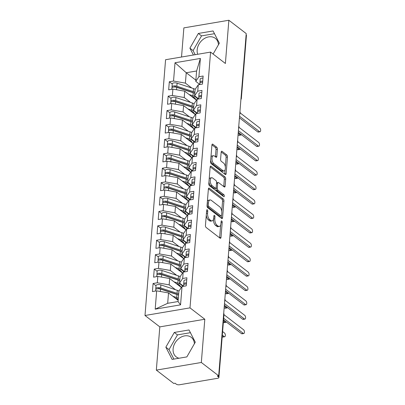<?xml version="1.0" encoding="UTF-8"?>
<svg xmlns="http://www.w3.org/2000/svg" width="405" height="405" viewBox="0 0 405 405"><rect width="100%" height="100%" fill="white"/><g stroke="black" fill="none" stroke-linecap="round" stroke-linejoin="round"><path stroke-width="0.61" d="M207.279 209.836A1.088 0.526 80.4 0 0 207.016 209.755A1.088 0.526 80.4 0 0 206.656 210.408L205.446 225.438A1.554 0.754 80.4 0 0 206.11 227.448L220.107 238.206A1.554 0.754 80.4 0 0 220.482 238.322A1.554 0.754 80.4 0 0 220.998 237.386L222.208 222.36A1.088 0.526 80.4 0 0 221.743 220.953A1.088 0.526 80.4 0 0 221.484 220.872A1.088 0.526 80.4 0 0 221.12 221.525L220.963 223.469A4.966 2.41 80.4 0 1 219.302 226.451A4.966 2.41 80.4 0 1 218.108 226.081L216.943 225.185A4.966 2.41 80.4 0 1 214.817 218.746L214.974 216.802A1.088 0.526 80.4 0 0 214.513 215.394A1.088 0.526 80.4 0 0 214.25 215.313A1.088 0.526 80.4 0 0 213.886 215.966L213.729 217.91A4.966 2.41 80.4 0 1 212.073 220.897A4.966 2.41 80.4 0 1 210.878 220.528L209.709 219.626A4.966 2.41 80.4 0 1 207.588 213.192L207.745 211.248A1.088 0.526 80.4 0 0 207.279 209.836M218.452 44.742A12.332 9.558 -52.5 0 0 215.313 38.333A12.332 9.558 -52.5 0 0 204.115 38.698A12.332 9.558 -52.5 0 0 197.164 49.916A12.332 9.558 -52.5 0 0 197.696 54.28M179.005 358.238A12.332 9.558 127.5 0 1 176.226 356.896A12.332 9.558 127.5 0 1 173.107 348.918A12.332 9.558 127.5 0 1 180.058 337.699A12.332 9.558 127.5 0 1 191.256 337.335A12.332 9.558 127.5 0 1 194.395 343.744M217.399 149.243A1.554 0.754 80.4 0 0 216.736 147.228L212.807 144.21A1.554 0.754 80.4 0 0 212.433 144.094A1.554 0.754 80.4 0 0 211.916 145.03L210.575 161.716A1.554 0.754 80.4 0 0 211.238 163.731L225.236 174.484A1.554 0.754 80.4 0 0 225.605 174.601A1.554 0.754 80.4 0 0 226.127 173.669L227.468 156.978A1.554 0.754 80.4 0 0 226.805 154.968L222.061 151.323A1.554 0.754 80.4 0 0 221.687 151.207A1.554 0.754 80.4 0 0 221.17 152.138L220.593 159.281A1.554 0.754 80.4 0 0 221.257 161.291L223.611 163.099A4.151 2.015 80.4 0 1 225.398 167.533A4.151 2.015 80.4 0 1 224 170.976A4.151 2.015 80.4 0 1 223.003 170.667L213.789 163.59A4.151 2.015 80.4 0 1 211.997 159.155A4.151 2.015 80.4 0 1 213.4 155.712A4.151 2.015 80.4 0 1 214.397 156.021L215.931 157.201A1.554 0.754 80.4 0 0 216.305 157.317A1.554 0.754 80.4 0 0 216.822 156.386L217.399 149.243L216.032 149.47A1.554 0.754 80.4 0 0 215.369 147.46L211.942 144.823M201.331 362.48L204.808 319.251L159.813 326.881L156.335 370.109L201.331 362.48L218.68 375.815L217.318 376.042L218.584 377.02L223.656 314.012A2.374 1.838 -52.5 0 0 223.661 313.941M204.808 319.251L189.996 307.871L210.575 52.098L225.388 63.479L228.865 20.25L246.215 33.58L218.68 375.815M209.269 188.198A1.554 0.754 80.4 0 0 208.894 188.082A1.554 0.754 80.4 0 0 208.378 189.019L207.031 205.705A1.554 0.754 80.4 0 0 207.699 207.719L221.697 218.472A1.554 0.754 80.4 0 0 222.067 218.589A1.554 0.754 80.4 0 0 222.588 217.657L223.93 200.966A1.554 0.754 80.4 0 0 223.266 198.956L209.269 188.198L208.58 188.315M208.803 183.713L210.144 167.022A1.554 0.754 80.4 0 1 210.666 166.09A1.554 0.754 80.4 0 1 211.035 166.207L225.033 176.96A1.554 0.754 80.4 0 1 225.701 178.975L225.124 186.118A1.554 0.754 80.4 0 1 224.608 187.049A1.554 0.754 80.4 0 1 224.233 186.933L218.558 182.569A1.554 0.754 80.4 0 0 218.184 182.452A1.554 0.754 80.4 0 0 217.662 183.389L217.282 188.128A1.554 0.754 80.4 0 0 217.946 190.137L223.859 194.678A1.088 0.526 80.4 0 1 224.324 195.838A1.088 0.526 80.4 0 1 223.96 196.739A1.088 0.526 80.4 0 1 223.697 196.658L209.466 185.723A1.554 0.754 80.4 0 1 208.803 183.713M189.996 307.871L144.995 315.495L165.574 59.722L210.575 52.098M155.191 309.152L156.664 290.851L168.52 292.926L167.685 303.299L155.191 309.152L180.554 304.849L182.027 286.548L186.254 285.834L186.902 277.764L182.675 278.478L183.187 272.14L187.414 271.421L188.062 263.356L183.835 264.07L184.346 257.732L188.573 257.013L189.221 248.943L184.994 249.662L185.505 243.319L189.732 242.605L190.38 234.535L186.153 235.249L186.665 228.911L190.892 228.192L191.54 220.123L187.312 220.841L187.824 214.503L192.051 213.784L192.699 205.715L188.472 206.434L188.983 200.09L193.21 199.376L193.858 191.307L189.631 192.021L190.142 185.682L194.37 184.964L195.018 176.894L190.79 177.613L191.302 171.269L195.529 170.556L196.177 162.486L191.95 163.2L192.461 156.862L196.688 156.148L197.336 148.078L193.109 148.792L193.62 142.454L197.848 141.735L198.496 133.665L194.268 134.384L194.78 128.041L199.007 127.327L199.655 119.257L195.428 119.971L195.939 113.633L200.166 112.914L200.814 104.844L196.587 105.563L197.098 99.225L201.326 98.506L201.973 90.436L197.746 91.155L198.258 84.812L202.485 84.098L203.133 76.029L198.906 76.742L195.762 81.364L196.597 70.986L186.234 72.743L185.399 83.121L191.762 88.007M155.991 285.733L153.085 283.495L152.437 291.565L156.664 290.851M153.085 283.495L157.312 282.781L157.823 276.438L169.68 278.518L181.374 287.504M157.15 271.32L154.244 269.087L153.596 277.157L157.823 276.438M154.244 269.087L158.471 268.368L158.983 262.03L170.839 264.106L182.534 273.091M158.309 256.912L155.404 254.679L154.756 262.749L158.983 262.03M155.404 254.679L159.631 253.96L160.142 247.622L171.998 249.698L183.693 258.684M159.469 242.499L156.563 240.266L155.915 248.336L160.142 247.622M156.563 240.266L160.79 239.552L161.301 233.209L173.158 235.285L184.852 244.276M160.628 228.091L157.722 225.858L157.074 233.928L161.301 233.209M157.722 225.858L161.949 225.139L162.461 218.801L174.317 220.877L186.011 229.863M161.787 213.683L158.881 211.445L158.233 219.515L162.461 218.801M158.881 211.445L163.109 210.732L163.62 204.393L175.476 206.469L187.176 215.455M162.947 199.27L160.041 197.038L159.393 205.107L163.62 204.393M160.041 197.038L164.268 196.324L164.779 189.98L176.636 192.056L188.335 201.047M164.106 184.862L161.2 182.63L160.552 190.699L164.779 189.98M161.2 182.63L165.427 181.911L165.939 175.573L177.795 177.648L189.494 186.634M165.265 170.454L162.359 168.217L161.711 176.286L165.939 175.573M162.359 168.217L166.587 167.503L167.098 161.16L178.954 163.24L190.654 172.226M166.425 156.041L163.519 153.809L162.871 161.879L167.098 161.16M163.519 153.809L167.746 153.09L168.257 146.752L180.114 148.827L191.813 157.813M167.584 141.634L164.678 139.401L164.03 147.471L168.257 146.752M164.678 139.401L168.905 138.682L169.417 132.344L181.273 134.419L192.972 143.405M168.743 127.226L165.837 124.988L165.189 133.058L169.417 132.344M165.837 124.988L170.065 124.274L170.576 117.931L182.432 120.012L194.132 128.998M169.903 112.813L166.997 110.58L166.349 118.65L170.576 117.931M166.997 110.58L171.224 109.861L171.735 103.523L183.592 105.599L195.291 114.585M171.067 98.405L168.156 96.172L167.508 104.242L171.735 103.523M168.156 96.172L172.383 95.453L172.894 89.115L184.751 91.191L196.45 100.177M172.226 83.992L169.315 81.759L168.667 89.829L172.894 89.115M169.315 81.759L173.542 81.046L175.016 62.745L200.379 58.441L198.906 76.742M198.597 98.84L194.602 95.772L195.114 89.434L198.258 84.812M197.746 91.155L194.602 95.772M195.863 80.139L186.234 72.743L175.016 62.745M173.542 81.046L185.399 83.121M197.438 113.248L193.443 110.185L193.954 103.842L197.098 99.225M196.587 105.563L193.443 110.185M184.751 91.191L184.24 97.529L190.603 102.414M172.383 95.453L184.24 97.529M196.278 127.661L192.284 124.593L192.795 118.25L195.939 113.633M195.428 119.971L192.284 124.593M183.592 105.599L183.08 111.942L189.444 116.827M171.224 109.861L183.08 111.942M195.119 142.069L191.125 139.001L191.636 132.663L194.78 128.041M194.268 134.384L191.125 139.001M182.432 120.012L181.921 126.35L188.285 131.235M170.065 124.274L181.921 126.35M193.96 156.477L189.965 153.414L190.477 147.071L193.62 142.454M193.109 148.792L189.965 153.414M181.273 134.419L180.762 140.758L187.125 145.648M168.905 138.682L180.762 140.758M192.8 170.89L188.806 167.822L189.317 161.484L192.461 156.862M191.95 163.2L188.806 167.822M180.114 148.827L179.602 155.171L185.966 160.056M167.746 153.09L179.602 155.171M191.641 185.298L187.647 182.23L188.158 175.891L191.302 171.269M190.79 177.613L187.647 182.23M178.954 163.24L178.443 169.579L184.807 174.464M166.587 167.503L178.443 169.579M190.482 199.706L186.487 196.643L186.999 190.299L190.142 185.682M189.631 192.021L186.487 196.643M177.795 177.648L177.284 183.986L183.647 188.877M165.427 181.911L177.284 183.986M189.322 214.118L185.328 211.051L185.839 204.712L188.983 200.09M188.472 206.434L185.328 211.051M176.636 192.056L176.124 198.399L182.488 203.285M164.268 196.324L176.124 198.399M188.163 228.526L184.169 225.458L184.68 219.12L187.824 214.503M187.312 220.841L184.169 225.458M175.476 206.469L174.965 212.807L181.329 217.693M163.109 210.732L174.965 212.807M187.004 242.934L183.009 239.871L183.521 233.528L186.665 228.911M186.153 235.249L183.009 239.871M174.317 220.877L173.806 227.215L180.169 232.106M161.949 225.139L173.806 227.215M185.839 257.347L181.85 254.279L182.361 247.941L185.505 243.319M184.994 249.662L181.85 254.279M173.158 235.285L172.646 241.628L179.01 246.513M160.79 239.552L172.646 241.628M184.68 271.755L180.691 268.692L181.202 262.349L184.346 257.732M183.835 264.07L180.691 268.692M171.998 249.698L171.487 256.036L177.846 260.921M159.631 253.96L171.487 256.036M183.521 286.168L179.531 283.1L180.043 276.762L183.187 272.14M182.675 278.478L179.531 283.1M170.839 264.106L170.328 270.449L176.686 275.334M158.471 268.368L170.328 270.449M156.335 370.109L173.684 383.439L175.046 383.211L176.317 384.183A2.374 0.962 -175.4 0 0 179.552 384.75L217.728 378.275A2.374 0.962 -175.4 0 0 218.902 377.556A2.374 0.962 -175.4 0 0 218.584 377.02M180.554 304.849L178.048 301.543L178.883 291.17L182.027 286.548M169.68 278.518L169.168 284.857L175.527 289.742M157.312 282.781L169.168 284.857M246.119 34.784L246.119 34.784A2.374 0.962 4.6 0 1 246.437 35.321L241.37 98.329A2.374 0.962 4.6 0 0 241.051 97.792L246.119 34.784M228.865 20.25L183.87 27.879L181.526 57.019M159.813 326.881L144.995 315.495M174.297 332.454L165.847 347.176L172.125 359.402L186.847 356.906L195.291 342.184L189.019 329.959L174.297 332.454L177.466 334.889L169.017 349.611L173.892 359.103M213.116 54.052L219.348 43.183L213.076 30.957L198.354 33.453L189.904 48.175L193.413 55.004M199.756 84.427L195.762 81.364M167.685 303.299L178.048 301.543M168.52 292.926L178.144 300.323M200.379 58.441L196.597 70.986M224.815 299.599A2.374 1.838 -52.5 0 0 224.821 299.528L224.821 299.528A2.374 0.962 4.6 0 1 225.139 300.049A2.374 0.962 4.6 0 1 225.139 300.065A2.374 2.374 0 0 1 224.679 301.295M225.975 285.191A2.374 1.838 -52.5 0 0 225.98 285.12L225.98 285.12A2.374 0.962 4.6 0 1 226.299 285.641A2.374 0.962 4.6 0 1 226.299 285.657A2.374 2.374 0 0 1 225.838 286.882M227.134 270.778A2.374 1.838 -52.5 0 0 227.139 270.707L227.139 270.707A2.374 0.962 4.6 0 1 227.458 271.234A2.374 0.962 4.6 0 1 227.458 271.249A2.374 2.374 0 0 1 226.997 272.474M228.293 256.37A2.374 1.838 -52.5 0 0 228.298 256.299L228.298 256.299A2.374 0.962 4.6 0 1 228.617 256.821A2.374 0.962 4.6 0 1 228.617 256.836A2.374 2.374 0 0 1 228.157 258.061M229.453 241.962A2.374 1.838 -52.5 0 0 229.458 241.891L229.458 241.891A2.374 0.962 4.6 0 1 229.777 242.413A2.374 0.962 4.6 0 1 229.777 242.428A2.374 2.374 0 0 1 229.316 243.653M230.612 227.549A2.374 1.838 -52.5 0 0 230.617 227.478L230.617 227.478A2.374 0.962 4.6 0 1 230.936 228.005A2.374 0.962 4.6 0 1 230.936 228.015A2.374 2.374 0 0 1 230.475 229.245M231.771 213.141A2.374 1.838 -52.5 0 0 231.776 213.07L231.776 213.07A2.374 0.962 4.6 0 1 232.095 213.592A2.374 0.962 4.6 0 1 232.095 213.607A2.374 2.374 0 0 1 231.635 214.832M232.931 198.728A2.374 1.838 -52.5 0 0 232.936 198.663L232.936 198.663A2.374 0.962 4.6 0 1 233.255 199.184A2.374 0.962 4.6 0 1 233.255 199.199A2.374 2.374 0 0 1 232.794 200.424M234.09 184.321A2.374 1.838 -52.5 0 0 234.095 184.25L234.095 184.25A2.374 0.962 4.6 0 1 234.414 184.776A2.374 0.962 4.6 0 1 234.414 184.786A2.374 2.374 0 0 1 233.953 186.016M235.249 169.913A2.374 1.838 -52.5 0 0 235.254 169.842L235.254 169.842A2.374 0.962 4.6 0 1 235.573 170.363A2.374 0.962 4.6 0 1 235.573 170.378A2.374 2.374 0 0 1 235.113 171.604M236.414 155.429L236.414 155.434A2.374 0.962 4.6 0 1 236.733 155.955A2.374 0.962 4.6 0 1 236.733 155.971A2.374 2.374 0 0 1 236.272 157.196M237.568 141.092A2.374 1.838 -52.5 0 0 237.573 141.021L237.573 141.021A2.374 0.962 4.6 0 1 237.892 141.542A2.374 0.962 4.6 0 1 237.892 141.558A2.374 2.374 0 0 1 237.431 142.788M238.727 126.684A2.374 1.838 -52.5 0 0 238.732 126.613L238.732 126.613A2.374 0.962 4.6 0 1 239.051 127.135A2.374 0.962 4.6 0 1 239.051 127.15A2.374 2.374 0 0 1 238.591 128.375M239.887 112.271A2.374 1.838 -52.5 0 0 239.892 112.2L239.892 112.2A2.374 0.962 4.6 0 1 240.211 112.727A2.374 0.962 4.6 0 1 240.211 112.742A2.374 2.374 0 0 1 239.75 113.967M190.421 332.692L177.466 334.889M169.017 349.611L165.847 347.176M214.478 33.691L201.523 35.888L193.074 50.61L195.18 54.705M193.074 50.61L189.904 48.175M201.523 35.888L198.354 33.453M206.266 215.237A4.966 2.41 80.4 0 0 208.347 219.859L209.709 219.626M212.073 220.897L210.706 221.125A4.966 2.41 80.4 0 1 209.517 220.755L208.347 219.859M213.435 219.414A4.966 2.41 80.4 0 0 215.581 225.418L216.943 225.185M219.302 226.451L217.941 226.684A4.966 2.41 80.4 0 1 216.746 226.314L215.581 225.418M219.611 237.821A1.554 0.754 80.4 0 0 219.637 237.619L220.649 225.013M221.748 211.395L222.568 201.199A1.554 0.754 80.4 0 0 221.899 199.184L208.403 188.811M221.196 218.093A1.554 0.754 80.4 0 0 221.221 217.89L221.388 215.86M208.246 204.986A1.088 0.526 80.4 0 0 208.712 206.393L220.998 215.835A1.088 0.526 80.4 0 0 221.262 215.916A1.088 0.526 80.4 0 0 221.621 215.263L221.788 213.212A4.966 2.41 80.4 0 0 219.662 206.773L211.263 200.323A4.966 2.41 80.4 0 0 210.068 199.954A4.966 2.41 80.4 0 0 208.413 202.935L208.246 204.986L207.077 205.188M207.036 206.175A1.088 0.526 80.4 0 0 207.35 206.626L208.712 206.393M221.262 215.916L219.895 216.148A1.088 0.526 80.4 0 1 219.637 216.067L207.35 206.626M210.068 199.954L208.707 200.181A4.966 2.41 80.4 0 0 207.36 201.624M210.17 166.819L223.671 177.193L225.033 176.96M223.737 186.548A1.554 0.754 80.4 0 0 223.762 186.346L224.335 179.202A1.554 0.754 80.4 0 0 223.671 177.193M218.184 182.452L216.817 182.685A1.554 0.754 80.4 0 0 216.553 182.852M215.946 188.052L215.921 188.355A1.554 0.754 80.4 0 0 216.584 190.37L222.492 194.911L223.859 194.678M222.963 196.096A1.088 0.526 80.4 0 0 222.492 194.911M212.665 178.043A4.151 2.015 80.4 0 0 211.668 177.734A4.151 2.015 80.4 0 0 210.266 181.177A4.151 2.015 80.4 0 0 212.058 185.611L215.303 188.107A1.554 0.754 80.4 0 0 215.678 188.224A1.554 0.754 80.4 0 0 216.194 187.287L216.574 182.549A1.554 0.754 80.4 0 0 215.911 180.539L212.665 178.043M211.668 177.734L210.301 177.967A4.151 2.015 80.4 0 0 209.167 179.207M208.945 181.926A4.151 2.015 80.4 0 0 210.691 185.844L212.058 185.611M215.678 188.224L214.311 188.452A1.554 0.754 80.4 0 1 213.941 188.335L210.691 185.844M215.435 156.816A1.554 0.754 80.4 0 0 215.46 156.613L216.032 149.47M213.4 155.712L212.033 155.94A4.151 2.015 80.4 0 0 210.949 157.044M210.701 160.107A4.151 2.015 80.4 0 0 212.423 163.817L213.789 163.59M224 170.976L222.639 171.209A4.151 2.015 80.4 0 1 221.636 170.9L212.423 163.817M225.332 166.814L226.106 157.211A1.554 0.754 80.4 0 0 225.443 155.196L221.196 151.936M224.734 174.104A1.554 0.754 80.4 0 0 224.76 173.902L225.084 169.877M178.565 295.139A9.963 4.035 -175.4 0 0 176.955 294.506L160.527 289.079A3.164 1.281 -175.4 0 0 157.231 288.826A3.164 1.281 -175.4 0 0 155.667 289.793L155.566 291.033M177.922 294.86A7.908 3.205 -175.4 0 0 175.937 293.979L159.509 288.552A1.109 0.451 -175.4 0 0 158.355 288.466A1.109 0.451 -175.4 0 0 157.818 288.76M178.656 293.984A9.963 4.035 -175.4 0 0 177.051 293.352L160.623 287.93A3.164 1.281 -175.4 0 0 157.327 287.677A3.164 1.281 -175.4 0 0 155.758 288.638A3.164 1.281 -175.4 0 0 156.052 289.241M155.758 288.638L156.001 285.611A3.164 1.281 4.6 0 1 157.57 284.649A3.164 1.281 4.6 0 1 160.866 284.902L177.294 290.324A9.963 4.035 4.6 0 1 178.995 291.003M224.684 336.747L222.912 337.051A1.974 0.957 -99.6 0 1 222.436 336.904L224.208 336.601A1.974 0.957 80.4 0 0 224.684 336.747A1.974 0.957 80.4 0 0 225.347 335.112A1.974 0.957 80.4 0 0 224.497 333.001L222.608 331.548M163.296 289.995L162.876 289.666M222.315 335.148L224.208 336.601M175.122 297.999L175.603 298.156A7.908 3.205 4.6 0 1 178.215 299.467M172.854 296.257L176.712 297.528A9.963 4.035 4.6 0 1 178.321 298.166M185.763 284.021A1.109 0.451 4.6 0 1 186.305 283.728A1.109 0.451 4.6 0 1 186.422 283.713M186.735 279.83A3.164 1.281 -175.4 0 0 185.515 279.911A3.164 1.281 -175.4 0 0 183.951 280.873A3.164 1.281 -175.4 0 0 183.951 280.989M183.799 284.675L183.708 284.011A3.164 1.281 4.6 0 1 183.703 283.9A3.164 1.281 4.6 0 1 185.272 282.938A3.164 1.281 4.6 0 1 186.492 282.852M183.617 285.166A3.164 1.281 4.6 0 1 183.612 285.054A3.164 1.281 4.6 0 1 185.181 284.087A3.164 1.281 4.6 0 1 186.401 284.006L186.356 283.723M243.775 333.512L241.998 333.811A1.974 0.957 -99.6 0 1 241.527 333.664L243.299 333.366A1.974 0.957 80.4 0 0 243.775 333.512A1.974 0.957 80.4 0 0 244.438 331.872A1.974 0.957 80.4 0 0 243.587 329.761L223.965 314.685M241.527 333.664L223.545 319.854M243.299 333.366L223.671 318.289M179.724 280.731A9.963 4.035 -175.4 0 0 178.114 280.093L161.686 274.671A3.164 1.281 -175.4 0 0 158.39 274.418A3.164 1.281 -175.4 0 0 156.826 275.38L156.725 276.625M179.081 280.447A7.908 3.205 -175.4 0 0 177.096 279.566L160.669 274.144A1.109 0.451 -175.4 0 0 159.514 274.058A1.109 0.451 -175.4 0 0 158.978 274.352M179.815 279.577A9.963 4.035 -175.4 0 0 178.21 278.944L161.782 273.517A3.164 1.281 -175.4 0 0 158.487 273.264A3.164 1.281 -175.4 0 0 156.917 274.231A3.164 1.281 -175.4 0 0 157.211 274.833M156.917 274.231L157.16 271.203A3.164 1.281 4.6 0 1 158.73 270.241A3.164 1.281 4.6 0 1 162.025 270.489L178.453 275.916A9.963 4.035 4.6 0 1 180.154 276.595M225.843 322.339L224.071 322.638A1.974 0.957 -99.6 0 1 223.595 322.491L225.367 322.193A1.974 0.957 80.4 0 0 225.843 322.339A1.974 0.957 80.4 0 0 226.289 321.96M176.281 283.591L176.762 283.748A7.908 3.205 4.6 0 1 180.093 285.829L180.954 287.18M174.013 281.845L177.871 283.12A9.963 4.035 4.6 0 1 182.073 285.743L182.534 286.462M164.455 275.582L164.035 275.253M223.474 320.74L225.367 322.193M180.883 266.318A9.963 4.035 -175.4 0 0 179.278 265.685L162.845 260.263A3.164 1.281 -175.4 0 0 159.555 260.01A3.164 1.281 -175.4 0 0 157.985 260.972L157.884 262.217M180.24 266.039A7.908 3.205 -175.4 0 0 178.256 265.159L161.828 259.737A1.109 0.451 -175.4 0 0 160.674 259.645A1.109 0.451 -175.4 0 0 160.137 259.939M180.974 265.164A9.963 4.035 -175.4 0 0 179.369 264.531L162.942 259.109A3.164 1.281 -175.4 0 0 159.646 258.856A3.164 1.281 -175.4 0 0 158.077 259.818A3.164 1.281 -175.4 0 0 158.37 260.425M158.077 259.818L158.32 256.795A3.164 1.281 4.6 0 1 159.889 255.828A3.164 1.281 4.6 0 1 163.185 256.081L179.612 261.503A9.963 4.035 4.6 0 1 181.313 262.187M227.002 307.932L225.231 308.23A1.974 0.957 -99.6 0 1 224.755 308.083L226.527 307.78A1.974 0.957 80.4 0 0 227.002 307.932A1.974 0.957 80.4 0 0 227.448 307.552M177.441 269.178L177.922 269.34A7.908 3.205 4.6 0 1 181.253 271.421L182.113 272.767M175.173 267.437L179.03 268.712A9.963 4.035 4.6 0 1 183.232 271.335L183.693 272.054M165.615 261.174L165.194 260.845M224.294 306.069L226.527 307.78M224.167 307.633L224.755 308.083M182.042 251.91A9.963 4.035 -175.4 0 0 180.438 251.277L164.005 245.85A3.164 1.281 -175.4 0 0 160.714 245.597A3.164 1.281 -175.4 0 0 159.145 246.564L159.043 247.804M181.399 251.626A7.908 3.205 -175.4 0 0 179.415 250.751L162.987 245.324A1.109 0.451 -175.4 0 0 161.833 245.238A1.109 0.451 -175.4 0 0 161.296 245.531M182.134 250.756A9.963 4.035 -175.4 0 0 180.529 250.123L164.101 244.696A3.164 1.281 -175.4 0 0 160.805 244.448A3.164 1.281 -175.4 0 0 159.236 245.41A3.164 1.281 -175.4 0 0 159.529 246.012M159.236 245.41L159.479 242.382A3.164 1.281 4.6 0 1 161.048 241.42A3.164 1.281 4.6 0 1 164.344 241.674L180.772 247.096A9.963 4.035 4.6 0 1 182.473 247.774M228.162 293.519L226.39 293.822A1.974 0.957 -99.6 0 1 225.914 293.671L227.686 293.372A1.974 0.957 80.4 0 0 228.162 293.519A1.974 0.957 80.4 0 0 228.607 293.144M178.6 254.77L179.081 254.927A7.908 3.205 4.6 0 1 182.412 257.013L183.273 258.36M176.332 253.029L180.19 254.299A9.963 4.035 4.6 0 1 184.391 256.927L184.852 257.646M166.774 246.766L166.354 246.437M225.453 291.656L227.686 293.372M225.327 293.22L225.914 293.671M183.202 237.497A9.963 4.035 -175.4 0 0 181.597 236.864L165.164 231.442A3.164 1.281 -175.4 0 0 161.873 231.189A3.164 1.281 -175.4 0 0 160.304 232.151L160.203 233.396M182.559 237.219A7.908 3.205 -175.4 0 0 180.574 236.338L164.147 230.916A1.109 0.451 -175.4 0 0 162.992 230.83A1.109 0.451 -175.4 0 0 162.456 231.118M183.293 236.348A9.963 4.035 -175.4 0 0 181.688 235.715L165.26 230.288A3.164 1.281 -175.4 0 0 161.965 230.035A3.164 1.281 -175.4 0 0 160.395 231.002A3.164 1.281 -175.4 0 0 160.689 231.604M160.395 231.002L160.638 227.974A3.164 1.281 4.6 0 1 162.208 227.008A3.164 1.281 4.6 0 1 165.503 227.261L181.931 232.688A9.963 4.035 4.6 0 1 183.632 233.366M229.321 279.111L227.549 279.409A1.974 0.957 -99.6 0 1 227.073 279.263L228.845 278.964A1.974 0.957 80.4 0 0 229.321 279.111A1.974 0.957 80.4 0 0 229.767 278.731M179.759 240.362L180.24 240.519A7.908 3.205 4.6 0 1 183.571 242.6L184.432 243.952M177.491 238.616L181.349 239.892A9.963 4.035 4.6 0 1 185.551 242.514L186.011 243.233M167.933 232.354L167.513 232.024M226.613 277.248L228.845 278.964M226.486 278.812L227.073 279.263M186.923 269.614A1.109 0.451 4.6 0 1 187.464 269.32A1.109 0.451 4.6 0 1 187.581 269.3M187.895 265.417A3.164 1.281 -175.4 0 0 186.675 265.503A3.164 1.281 -175.4 0 0 185.11 266.465A3.164 1.281 -175.4 0 0 185.11 266.576M184.958 270.262L184.867 269.603A3.164 1.281 4.6 0 1 184.862 269.492A3.164 1.281 4.6 0 1 186.432 268.525A3.164 1.281 4.6 0 1 187.652 268.444M184.776 270.758A3.164 1.281 4.6 0 1 184.771 270.641A3.164 1.281 4.6 0 1 186.34 269.679A3.164 1.281 4.6 0 1 187.561 269.598M244.934 319.105L243.157 319.403A1.974 0.957 -99.6 0 1 242.686 319.256L244.458 318.958A1.974 0.957 80.4 0 0 244.934 319.105A1.974 0.957 80.4 0 0 245.597 317.464A1.974 0.957 80.4 0 0 244.747 315.353L225.114 300.267M242.686 319.256L224.365 305.183M244.458 318.958L224.492 303.613M187.515 269.31L187.55 269.598M188.082 255.201A1.109 0.451 4.6 0 1 188.624 254.907A1.109 0.451 4.6 0 1 188.74 254.892M189.054 251.009A3.164 1.281 -175.4 0 0 187.834 251.09A3.164 1.281 -175.4 0 0 186.27 252.057A3.164 1.281 -175.4 0 0 186.27 252.168M186.118 255.854L186.027 255.196A3.164 1.281 4.6 0 1 186.022 255.079A3.164 1.281 4.6 0 1 187.591 254.117A3.164 1.281 4.6 0 1 188.811 254.036M185.935 256.345A3.164 1.281 4.6 0 1 185.93 256.233A3.164 1.281 4.6 0 1 187.5 255.272A3.164 1.281 4.6 0 1 188.72 255.185M246.093 304.692L244.316 304.995A1.974 0.957 -99.6 0 1 243.845 304.849L245.617 304.545A1.974 0.957 80.4 0 0 246.093 304.692A1.974 0.957 80.4 0 0 246.756 303.056A1.974 0.957 80.4 0 0 245.906 300.945L226.273 285.859M243.845 304.849L225.524 290.77M245.617 304.545L225.651 289.205M188.674 254.902L188.71 255.185M189.241 240.793A1.109 0.451 4.6 0 1 189.783 240.499A1.109 0.451 4.6 0 1 189.899 240.484M190.213 236.596A3.164 1.281 -175.4 0 0 188.993 236.682A3.164 1.281 -175.4 0 0 187.429 237.644A3.164 1.281 -175.4 0 0 187.429 237.76M187.277 241.446L187.186 240.783A3.164 1.281 4.6 0 1 187.186 240.671A3.164 1.281 4.6 0 1 188.75 239.709A3.164 1.281 4.6 0 1 189.97 239.623M187.095 241.937A3.164 1.281 4.6 0 1 187.09 241.826A3.164 1.281 4.6 0 1 188.659 240.859A3.164 1.281 4.6 0 1 189.879 240.778L189.834 240.489M247.252 290.284L245.476 290.582A1.974 0.957 -99.6 0 1 245.005 290.436L246.777 290.137A1.974 0.957 80.4 0 0 247.252 290.284A1.974 0.957 80.4 0 0 247.916 288.643A1.974 0.957 80.4 0 0 247.065 286.532L227.433 271.451M245.005 290.436L226.684 276.362M246.777 290.137L226.81 274.798M190.401 226.385A1.109 0.451 4.6 0 1 190.942 226.091A1.109 0.451 4.6 0 1 191.059 226.071M191.373 222.188A3.164 1.281 -175.4 0 0 190.153 222.274A3.164 1.281 -175.4 0 0 188.588 223.236A3.164 1.281 -175.4 0 0 188.588 223.347M188.436 227.033L188.345 226.375A3.164 1.281 4.6 0 1 188.345 226.263A3.164 1.281 4.6 0 1 189.91 225.296A3.164 1.281 4.6 0 1 191.13 225.215M188.254 227.529A3.164 1.281 4.6 0 1 188.249 227.413A3.164 1.281 4.6 0 1 189.818 226.451A3.164 1.281 4.6 0 1 191.038 226.37L190.993 226.081M248.412 275.876L246.635 276.175A1.974 0.957 -99.6 0 1 246.164 276.028L247.936 275.724A1.974 0.957 80.4 0 0 248.412 275.876A1.974 0.957 80.4 0 0 249.075 274.236A1.974 0.957 80.4 0 0 248.224 272.125L228.592 257.038M246.164 276.028L227.843 261.954M247.936 275.724L227.969 260.385M184.361 223.089A9.963 4.035 -175.4 0 0 182.756 222.456L166.323 217.029A3.164 1.281 -175.4 0 0 163.033 216.781A3.164 1.281 -175.4 0 0 161.463 217.743L161.362 218.989M183.718 222.811A7.908 3.205 -175.4 0 0 181.734 221.93L165.306 216.508A1.109 0.451 -175.4 0 0 164.152 216.417A1.109 0.451 -175.4 0 0 163.615 216.71M184.452 221.935A9.963 4.035 -175.4 0 0 182.847 221.302L166.42 215.88A3.164 1.281 -175.4 0 0 163.124 215.627A3.164 1.281 -175.4 0 0 161.554 216.589A3.164 1.281 -175.4 0 0 161.848 217.191M161.554 216.589L161.798 213.562A3.164 1.281 4.6 0 1 163.367 212.6A3.164 1.281 4.6 0 1 166.663 212.853L183.09 218.275A9.963 4.035 4.6 0 1 184.791 218.958M230.48 264.703L228.709 265.002A1.974 0.957 -99.6 0 1 228.233 264.855L230.005 264.551A1.974 0.957 80.4 0 0 230.48 264.703A1.974 0.957 80.4 0 0 230.926 264.323M180.919 225.95L181.399 226.106A7.908 3.205 4.6 0 1 184.731 228.192L185.591 229.539M178.651 224.208L182.508 225.484A9.963 4.035 4.6 0 1 186.71 228.106L187.171 228.825M169.093 217.946L168.672 217.617M227.772 262.835L230.005 264.551M227.645 264.404L228.233 264.855M191.56 211.972A1.109 0.451 4.6 0 1 192.102 211.678A1.109 0.451 4.6 0 1 192.218 211.663M192.532 207.78A3.164 1.281 -175.4 0 0 191.312 207.861A3.164 1.281 -175.4 0 0 189.748 208.828A3.164 1.281 -175.4 0 0 189.748 208.94M189.596 212.625L189.505 211.967A3.164 1.281 4.6 0 1 189.505 211.85A3.164 1.281 4.6 0 1 191.069 210.889A3.164 1.281 4.6 0 1 192.289 210.802M189.413 213.116A3.164 1.281 4.6 0 1 189.408 213.005A3.164 1.281 4.6 0 1 190.978 212.043A3.164 1.281 4.6 0 1 192.198 211.957L192.152 211.673M249.571 261.463L247.794 261.767A1.974 0.957 -99.6 0 1 247.323 261.615L249.095 261.316A1.974 0.957 80.4 0 0 249.571 261.463A1.974 0.957 80.4 0 0 250.234 259.823A1.974 0.957 80.4 0 0 249.384 257.717L229.751 242.63M247.323 261.615L229.002 247.541M249.095 261.316L229.129 245.977M185.52 208.681A9.963 4.035 -175.4 0 0 183.916 208.043L167.483 202.621A3.164 1.281 -175.4 0 0 164.192 202.368A3.164 1.281 -175.4 0 0 162.623 203.335L162.521 204.576M184.877 208.398A7.908 3.205 -175.4 0 0 182.893 207.522L166.465 202.095A1.109 0.451 -175.4 0 0 165.311 202.009A1.109 0.451 -175.4 0 0 164.774 202.303M185.611 207.527A9.963 4.035 -175.4 0 0 184.007 206.894L167.579 201.467A3.164 1.281 -175.4 0 0 164.283 201.214A3.164 1.281 -175.4 0 0 162.714 202.181A3.164 1.281 -175.4 0 0 163.007 202.784M162.714 202.181L162.957 199.154A3.164 1.281 4.6 0 1 164.526 198.192A3.164 1.281 4.6 0 1 167.822 198.445L184.25 203.867A9.963 4.035 4.6 0 1 185.951 204.545M231.64 250.29L229.868 250.594A1.974 0.957 -99.6 0 1 229.392 250.442L231.164 250.143A1.974 0.957 80.4 0 0 231.64 250.29A1.974 0.957 80.4 0 0 232.09 249.91M182.078 211.542L182.559 211.699A7.908 3.205 4.6 0 1 185.895 213.784L186.751 215.131M179.81 209.8L183.667 211.071A9.963 4.035 4.6 0 1 187.869 213.698L188.33 214.417M170.252 203.538L169.832 203.209M228.931 248.427L231.164 250.143M228.805 249.991L229.392 250.442M186.68 194.268A9.963 4.035 -175.4 0 0 185.075 193.636L168.642 188.214A3.164 1.281 -175.4 0 0 165.351 187.96A3.164 1.281 -175.4 0 0 163.782 188.922L163.681 190.168M186.037 193.99A7.908 3.205 -175.4 0 0 184.052 193.109L167.624 187.687A1.109 0.451 -175.4 0 0 166.47 187.596A1.109 0.451 -175.4 0 0 165.934 187.89M186.771 193.119A9.963 4.035 -175.4 0 0 185.166 192.481L168.738 187.059A3.164 1.281 -175.4 0 0 165.442 186.806A3.164 1.281 -175.4 0 0 163.873 187.768A3.164 1.281 -175.4 0 0 164.167 188.376M163.873 187.768L164.116 184.746A3.164 1.281 4.6 0 1 165.685 183.779A3.164 1.281 4.6 0 1 168.981 184.032L185.409 189.459A9.963 4.035 4.6 0 1 187.11 190.137M232.799 235.882L231.027 236.181A1.974 0.957 -99.6 0 1 230.551 236.034L232.323 235.735A1.974 0.957 80.4 0 0 232.799 235.882A1.974 0.957 80.4 0 0 233.25 235.502M183.237 197.134L183.718 197.291A7.908 3.205 4.6 0 1 187.054 199.371L187.91 200.718M180.969 195.387L184.827 196.663A9.963 4.035 4.6 0 1 189.029 199.285L189.489 200.004M171.411 189.125L170.991 188.796M230.091 234.019L232.323 235.735M229.964 235.583L230.551 236.034M187.839 179.86A9.963 4.035 -175.4 0 0 186.234 179.228L169.801 173.801A3.164 1.281 -175.4 0 0 166.511 173.548A3.164 1.281 -175.4 0 0 164.941 174.514L164.84 175.76M187.196 179.582A7.908 3.205 -175.4 0 0 185.212 178.701L168.784 173.279A1.109 0.451 -175.4 0 0 167.63 173.188A1.109 0.451 -175.4 0 0 167.093 173.482M187.93 178.706A9.963 4.035 -175.4 0 0 186.325 178.073L169.898 172.651A3.164 1.281 -175.4 0 0 166.602 172.398A3.164 1.281 -175.4 0 0 165.032 173.36A3.164 1.281 -175.4 0 0 165.326 173.963M165.032 173.36L165.275 170.333A3.164 1.281 4.6 0 1 166.845 169.371A3.164 1.281 4.6 0 1 170.14 169.624L186.568 175.046A9.963 4.035 4.6 0 1 188.269 175.724M233.958 221.469L232.186 221.773A1.974 0.957 -99.6 0 1 231.711 221.626L233.482 221.322A1.974 0.957 80.4 0 0 233.958 221.469A1.974 0.957 80.4 0 0 234.409 221.095M184.397 182.721L184.877 182.878A7.908 3.205 4.6 0 1 188.214 184.964L189.069 186.31M182.128 180.979L185.986 182.25A9.963 4.035 4.6 0 1 190.188 184.877L190.649 185.596M172.57 174.717L172.15 174.388M231.25 219.606L233.482 221.322M231.123 221.176L231.711 221.626M192.719 197.564A1.109 0.451 4.6 0 1 193.261 197.27A1.109 0.451 4.6 0 1 193.377 197.255M193.691 193.367A3.164 1.281 -175.4 0 0 192.471 193.453A3.164 1.281 -175.4 0 0 190.907 194.415A3.164 1.281 -175.4 0 0 190.907 194.532M190.755 198.212L190.664 197.554A3.164 1.281 4.6 0 1 190.664 197.443A3.164 1.281 4.6 0 1 192.228 196.481A3.164 1.281 4.6 0 1 193.448 196.395M190.573 198.708A3.164 1.281 4.6 0 1 190.568 198.597A3.164 1.281 4.6 0 1 192.137 197.63A3.164 1.281 4.6 0 1 193.357 197.549M250.73 247.055L248.953 247.354A1.974 0.957 -99.6 0 1 248.483 247.207L250.255 246.908A1.974 0.957 80.4 0 0 250.73 247.055A1.974 0.957 80.4 0 0 251.394 245.415A1.974 0.957 80.4 0 0 250.543 243.304L230.911 228.223M248.483 247.207L230.161 233.133M250.255 246.908L230.288 231.569M193.312 197.26L193.347 197.549M193.879 183.151A1.109 0.451 4.6 0 1 194.42 182.863A1.109 0.451 4.6 0 1 194.537 182.842M194.851 178.959A3.164 1.281 -175.4 0 0 193.631 179.04A3.164 1.281 -175.4 0 0 192.066 180.007A3.164 1.281 -175.4 0 0 192.066 180.119M191.914 183.804L191.823 183.146A3.164 1.281 4.6 0 1 191.823 183.035A3.164 1.281 4.6 0 1 193.387 182.068A3.164 1.281 4.6 0 1 194.608 181.987M191.732 184.3A3.164 1.281 4.6 0 1 191.727 184.184A3.164 1.281 4.6 0 1 193.296 183.222A3.164 1.281 4.6 0 1 194.516 183.136M251.89 232.647L250.113 232.946A1.974 0.957 -99.6 0 1 249.642 232.799L251.414 232.495A1.974 0.957 80.4 0 0 251.89 232.647A1.974 0.957 80.4 0 0 252.553 231.007A1.974 0.957 80.4 0 0 251.702 228.896L232.07 213.81M249.642 232.799L231.321 218.72M251.414 232.495L231.447 217.156M194.471 182.852L194.506 183.136M195.038 168.743A1.109 0.451 4.6 0 1 195.58 168.45A1.109 0.451 4.6 0 1 195.696 168.434M196.01 164.552A3.164 1.281 -175.4 0 0 194.79 164.632A3.164 1.281 -175.4 0 0 193.225 165.594A3.164 1.281 -175.4 0 0 193.225 165.711M193.074 169.396L192.982 168.738A3.164 1.281 4.6 0 1 192.982 168.622A3.164 1.281 4.6 0 1 194.547 167.66A3.164 1.281 4.6 0 1 195.767 167.574M192.891 169.887A3.164 1.281 4.6 0 1 192.886 169.776A3.164 1.281 4.6 0 1 194.456 168.814A3.164 1.281 4.6 0 1 195.676 168.728L195.63 168.445M253.049 218.234L251.277 218.538A1.974 0.957 -99.6 0 1 250.801 218.386L252.573 218.087A1.974 0.957 80.4 0 0 253.049 218.234A1.974 0.957 80.4 0 0 253.712 216.594A1.974 0.957 80.4 0 0 252.862 214.483L233.229 199.402M250.801 218.386L232.48 204.312M252.573 218.087L232.607 202.748M188.998 165.453A9.963 4.035 -175.4 0 0 187.394 164.815L170.961 159.393A3.164 1.281 -175.4 0 0 167.67 159.14A3.164 1.281 -175.4 0 0 166.101 160.102L165.999 161.347M188.355 165.169A7.908 3.205 -175.4 0 0 186.371 164.293L169.943 158.866A1.109 0.451 -175.4 0 0 168.789 158.78A1.109 0.451 -175.4 0 0 168.252 159.074M189.089 164.298A9.963 4.035 -175.4 0 0 187.485 163.666L171.057 158.239A3.164 1.281 -175.4 0 0 167.761 157.985A3.164 1.281 -175.4 0 0 166.192 158.952A3.164 1.281 -175.4 0 0 166.485 159.555M166.192 158.952L166.435 155.925A3.164 1.281 4.6 0 1 168.004 154.963A3.164 1.281 4.6 0 1 171.3 155.216L187.728 160.638A9.963 4.035 4.6 0 1 189.429 161.317M235.118 207.061L233.346 207.36A1.974 0.957 -99.6 0 1 232.87 207.213L234.642 206.915A1.974 0.957 80.4 0 0 235.118 207.061A1.974 0.957 80.4 0 0 235.568 206.682M185.556 168.313L186.037 168.47A7.908 3.205 4.6 0 1 189.373 170.551L190.228 171.902M183.288 166.566L187.15 167.842A9.963 4.035 4.6 0 1 191.347 170.47L191.808 171.183M173.73 160.304L173.31 159.98M232.409 205.198L234.642 206.915M232.283 206.763L232.87 207.213M196.197 154.335A1.109 0.451 4.6 0 1 196.739 154.042A1.109 0.451 4.6 0 1 196.855 154.027M197.169 150.139A3.164 1.281 -175.4 0 0 195.949 150.225A3.164 1.281 -175.4 0 0 194.385 151.186A3.164 1.281 -175.4 0 0 194.385 151.298M194.233 154.983L194.142 154.325A3.164 1.281 4.6 0 1 194.142 154.214A3.164 1.281 4.6 0 1 195.706 153.247A3.164 1.281 4.6 0 1 196.926 153.166M194.051 155.48A3.164 1.281 4.6 0 1 194.046 155.368A3.164 1.281 4.6 0 1 195.615 154.401A3.164 1.281 4.6 0 1 196.835 154.32L196.79 154.032M254.208 203.826L252.436 204.125A1.974 0.957 -99.6 0 1 251.961 203.978L253.732 203.68A1.974 0.957 80.4 0 0 254.208 203.826A1.974 0.957 80.4 0 0 254.872 202.186A1.974 0.957 80.4 0 0 254.021 200.075L234.389 184.989M251.961 203.978L233.639 189.904M253.732 203.68L233.766 188.335M190.158 151.04A9.963 4.035 -175.4 0 0 188.553 150.407L172.12 144.985A3.164 1.281 -175.4 0 0 168.829 144.732A3.164 1.281 -175.4 0 0 167.26 145.694L167.159 146.939M189.515 150.761A7.908 3.205 -175.4 0 0 187.53 149.88L171.102 144.458A1.109 0.451 -175.4 0 0 169.948 144.367A1.109 0.451 -175.4 0 0 169.411 144.661M190.249 149.89A9.963 4.035 -175.4 0 0 188.644 149.253L172.216 143.831A3.164 1.281 -175.4 0 0 168.92 143.578A3.164 1.281 -175.4 0 0 167.351 144.539A3.164 1.281 -175.4 0 0 167.645 145.147M167.351 144.539L167.594 141.517A3.164 1.281 4.6 0 1 169.163 140.55A3.164 1.281 4.6 0 1 172.459 140.803L188.887 146.23A9.963 4.035 4.6 0 1 190.588 146.909M236.277 192.653L234.505 192.952A1.974 0.957 -99.6 0 1 234.029 192.805L235.801 192.507A1.974 0.957 80.4 0 0 236.277 192.653A1.974 0.957 80.4 0 0 236.728 192.274M186.715 153.9L187.196 154.062A7.908 3.205 4.6 0 1 190.532 156.143L191.388 157.489M184.447 152.159L188.31 153.434A9.963 4.035 4.6 0 1 192.507 156.057L192.967 156.775M174.889 145.896L174.469 145.567M233.569 190.79L235.801 192.507M233.442 192.355L234.029 192.805M197.356 139.922A1.109 0.451 4.6 0 1 197.898 139.629A1.109 0.451 4.6 0 1 198.015 139.614M198.328 135.731A3.164 1.281 -175.4 0 0 197.108 135.812A3.164 1.281 -175.4 0 0 195.544 136.779A3.164 1.281 -175.4 0 0 195.544 136.89M195.392 140.576L195.301 139.917A3.164 1.281 4.6 0 1 195.301 139.801A3.164 1.281 4.6 0 1 196.865 138.839A3.164 1.281 4.6 0 1 198.085 138.758M195.21 141.067A3.164 1.281 4.6 0 1 195.205 140.955A3.164 1.281 4.6 0 1 196.774 139.993A3.164 1.281 4.6 0 1 197.994 139.907L197.949 139.624M255.368 189.413L253.596 189.717A1.974 0.957 -99.6 0 1 253.12 189.57L254.892 189.267A1.974 0.957 80.4 0 0 255.368 189.413A1.974 0.957 80.4 0 0 256.031 187.778A1.974 0.957 80.4 0 0 255.18 185.667L235.548 170.581M253.12 189.57L234.799 175.492M254.892 189.267L234.925 173.927M191.317 136.632A9.963 4.035 -175.4 0 0 189.712 135.999L173.279 130.572A3.164 1.281 -175.4 0 0 169.989 130.319A3.164 1.281 -175.4 0 0 168.419 131.286L168.318 132.526M190.674 136.353A7.908 3.205 -175.4 0 0 188.69 135.472L172.262 130.046A1.109 0.451 -175.4 0 0 171.107 129.959A1.109 0.451 -175.4 0 0 170.571 130.253M191.408 135.478A9.963 4.035 -175.4 0 0 189.803 134.845L173.375 129.423A3.164 1.281 -175.4 0 0 170.08 129.17A3.164 1.281 -175.4 0 0 168.51 130.132A3.164 1.281 -175.4 0 0 168.804 130.734M168.51 130.132L168.753 127.104A3.164 1.281 4.6 0 1 170.323 126.142A3.164 1.281 4.6 0 1 173.618 126.395L190.046 131.817A9.963 4.035 4.6 0 1 191.747 132.496M237.436 178.24L235.664 178.544A1.974 0.957 -99.6 0 1 235.189 178.397L236.96 178.094A1.974 0.957 80.4 0 0 237.436 178.24A1.974 0.957 80.4 0 0 237.887 177.866M187.874 139.492L188.355 139.649A7.908 3.205 4.6 0 1 191.692 141.735L192.547 143.081M185.606 137.751L189.469 139.021A9.963 4.035 4.6 0 1 193.666 141.649L194.127 142.368M176.048 131.488L175.628 131.159M234.728 176.377L236.96 178.094M234.601 177.947L235.189 178.397M198.516 125.515A1.109 0.451 4.6 0 1 199.057 125.221A1.109 0.451 4.6 0 1 199.174 125.206M199.488 121.323A3.164 1.281 -175.4 0 0 198.268 121.404A3.164 1.281 -175.4 0 0 196.703 122.366A3.164 1.281 -175.4 0 0 196.703 122.482M196.552 126.168L196.46 125.504A3.164 1.281 4.6 0 1 196.46 125.393A3.164 1.281 4.6 0 1 198.025 124.431A3.164 1.281 4.6 0 1 199.245 124.345M196.369 126.659A3.164 1.281 4.6 0 1 196.364 126.547A3.164 1.281 4.6 0 1 197.934 125.58A3.164 1.281 4.6 0 1 199.154 125.499M256.527 175.006L254.755 175.304A1.974 0.957 -99.6 0 1 254.279 175.157L256.051 174.859A1.974 0.957 80.4 0 0 256.527 175.006A1.974 0.957 80.4 0 0 257.19 173.365A1.974 0.957 80.4 0 0 256.34 171.254L236.707 156.173M254.279 175.157L235.958 161.084M256.051 174.859L236.085 159.519M199.108 125.211L199.144 125.499M192.476 122.224A9.963 4.035 -175.4 0 0 190.871 121.586L174.444 116.164A3.164 1.281 -175.4 0 0 171.148 115.911A3.164 1.281 -175.4 0 0 169.579 116.873L169.477 118.118M191.833 121.94A7.908 3.205 -175.4 0 0 189.849 121.06L173.421 115.638A1.109 0.451 -175.4 0 0 172.267 115.552A1.109 0.451 -175.4 0 0 171.73 115.84M192.567 121.07A9.963 4.035 -175.4 0 0 190.963 120.437L174.535 115.01A3.164 1.281 -175.4 0 0 171.239 114.757A3.164 1.281 -175.4 0 0 169.67 115.724A3.164 1.281 -175.4 0 0 169.963 116.326M169.67 115.724L169.913 112.696A3.164 1.281 4.6 0 1 171.482 111.734A3.164 1.281 4.6 0 1 174.778 111.982L191.206 117.409A9.963 4.035 4.6 0 1 192.907 118.088M238.596 163.833L236.824 164.131A1.974 0.957 -99.6 0 1 236.348 163.984L238.12 163.686A1.974 0.957 80.4 0 0 238.596 163.833A1.974 0.957 80.4 0 0 239.046 163.453M189.034 125.084L189.515 125.241A7.908 3.205 4.6 0 1 192.851 127.322L193.706 128.674M186.766 123.338L190.628 124.613A9.963 4.035 4.6 0 1 194.825 127.236L195.286 127.955M177.208 117.075L176.788 116.746M235.887 161.97L238.12 163.686M235.761 163.534L236.348 163.984M199.675 111.107A1.109 0.451 4.6 0 1 200.217 110.813A1.109 0.451 4.6 0 1 200.333 110.793M200.647 106.91A3.164 1.281 -175.4 0 0 199.427 106.996A3.164 1.281 -175.4 0 0 197.863 107.958A3.164 1.281 -175.4 0 0 197.863 108.069M197.711 111.755L197.62 111.097A3.164 1.281 4.6 0 1 197.62 110.985A3.164 1.281 4.6 0 1 199.184 110.018A3.164 1.281 4.6 0 1 200.404 109.937M197.529 112.251A3.164 1.281 4.6 0 1 197.524 112.134A3.164 1.281 4.6 0 1 199.093 111.172A3.164 1.281 4.6 0 1 200.313 111.091M257.686 160.598L255.914 160.896A1.974 0.957 -99.6 0 1 255.439 160.75L257.21 160.451A1.974 0.957 80.4 0 0 257.686 160.598A1.974 0.957 80.4 0 0 258.349 158.957A1.974 0.957 80.4 0 0 257.499 156.846L237.867 141.76M255.439 160.75L237.117 146.676M257.21 160.451L237.244 145.106M200.267 110.803L200.303 111.091M193.636 107.811A9.963 4.035 -175.4 0 0 192.031 107.178L175.603 101.756A3.164 1.281 -175.4 0 0 172.307 101.503A3.164 1.281 -175.4 0 0 170.738 102.465L170.637 103.71M192.993 107.533A7.908 3.205 -175.4 0 0 191.008 106.652L174.58 101.23A1.109 0.451 -175.4 0 0 173.426 101.139A1.109 0.451 -175.4 0 0 172.889 101.432M193.727 106.657A9.963 4.035 -175.4 0 0 192.122 106.024L175.694 100.602A3.164 1.281 -175.4 0 0 172.398 100.349A3.164 1.281 -175.4 0 0 170.829 101.311A3.164 1.281 -175.4 0 0 171.123 101.918M170.829 101.311L171.072 98.288A3.164 1.281 4.6 0 1 172.641 97.322A3.164 1.281 4.6 0 1 175.937 97.575L192.365 102.997A9.963 4.035 4.6 0 1 194.066 103.68M239.755 149.425L237.983 149.723A1.974 0.957 -99.6 0 1 237.507 149.577L239.279 149.273A1.974 0.957 80.4 0 0 239.755 149.425A1.974 0.957 80.4 0 0 240.206 149.045M190.193 110.671L190.674 110.833A7.908 3.205 4.6 0 1 194.01 112.914L194.866 114.261M187.925 108.93L191.788 110.206A9.963 4.035 4.6 0 1 195.985 112.828L196.445 113.547M178.367 102.668L177.947 102.338M237.046 147.562L239.279 149.273M236.92 149.126L237.507 149.577M200.834 96.694A1.109 0.451 4.6 0 1 201.376 96.4A1.109 0.451 4.6 0 1 201.493 96.385M201.806 92.502A3.164 1.281 -175.4 0 0 200.586 92.583A3.164 1.281 -175.4 0 0 199.022 93.55A3.164 1.281 -175.4 0 0 199.022 93.661M198.87 97.347L198.779 96.689A3.164 1.281 4.6 0 1 198.779 96.572A3.164 1.281 4.6 0 1 200.343 95.61A3.164 1.281 4.6 0 1 201.563 95.529M198.688 97.838A3.164 1.281 4.6 0 1 198.683 97.726A3.164 1.281 4.6 0 1 200.252 96.765A3.164 1.281 4.6 0 1 201.472 96.679L201.427 96.395M258.846 146.185L257.074 146.488A1.974 0.957 -99.6 0 1 256.598 146.342L258.37 146.038A1.974 0.957 80.4 0 0 258.846 146.185A1.974 0.957 80.4 0 0 259.509 144.544A1.974 0.957 80.4 0 0 258.658 142.439L239.026 127.352M256.598 146.342L238.277 132.263M258.37 146.038L238.403 130.699M194.795 93.403A9.963 4.035 -175.4 0 0 193.19 92.77L176.762 87.343A3.164 1.281 -175.4 0 0 173.467 87.09A3.164 1.281 -175.4 0 0 171.897 88.057L171.796 89.297M194.152 93.12A7.908 3.205 -175.4 0 0 192.167 92.244L175.74 86.817A1.109 0.451 -175.4 0 0 174.585 86.731A1.109 0.451 -175.4 0 0 174.049 87.024M194.886 92.249A9.963 4.035 -175.4 0 0 193.281 91.616L176.853 86.189A3.164 1.281 -175.4 0 0 173.558 85.941A3.164 1.281 -175.4 0 0 171.988 86.903A3.164 1.281 -175.4 0 0 172.282 87.505M171.988 86.903L172.231 83.876A3.164 1.281 4.6 0 1 173.801 82.914A3.164 1.281 4.6 0 1 177.096 83.167L193.524 88.589A9.963 4.035 4.6 0 1 195.225 89.267M240.914 135.012L239.142 135.316A1.974 0.957 -99.6 0 1 238.666 135.164L240.438 134.865A1.974 0.957 80.4 0 0 240.914 135.012A1.974 0.957 80.4 0 0 241.365 134.637M191.352 96.263L191.833 96.42A7.908 3.205 4.6 0 1 195.169 98.506L196.025 99.853M189.084 94.522L192.947 95.793A9.963 4.035 4.6 0 1 197.144 98.42L197.605 99.139M179.526 88.26L179.106 87.931M238.206 133.149L240.438 134.865M238.079 134.713L238.666 135.164M201.994 82.286A1.109 0.451 4.6 0 1 202.535 81.992A1.109 0.451 4.6 0 1 202.652 81.977M202.966 78.089A3.164 1.281 -175.4 0 0 201.746 78.175A3.164 1.281 -175.4 0 0 200.181 79.137A3.164 1.281 -175.4 0 0 200.181 79.253M200.029 82.939L199.938 82.276A3.164 1.281 4.6 0 1 199.938 82.164A3.164 1.281 4.6 0 1 201.503 81.203A3.164 1.281 4.6 0 1 202.723 81.116M199.847 83.43A3.164 1.281 4.6 0 1 199.842 83.319A3.164 1.281 4.6 0 1 201.412 82.352A3.164 1.281 4.6 0 1 202.632 82.271L202.586 81.982M260.005 131.777L258.233 132.076A1.974 0.957 -99.6 0 1 257.757 131.929L259.529 131.63A1.974 0.957 80.4 0 0 260.005 131.777A1.974 0.957 80.4 0 0 260.668 130.137A1.974 0.957 80.4 0 0 259.818 128.026L240.185 112.944M257.757 131.929L239.436 117.855M259.529 131.63L239.563 116.291M218.902 377.556L223.975 314.548A2.374 0.962 -175.4 0 0 223.656 314.012M206.413 213.389L207.588 213.192M209.517 220.755L210.878 220.528M213.805 216.999L214.974 216.802M213.567 218.958L214.817 218.746M216.746 226.314L218.108 226.081M221.034 222.558L222.208 222.36M219.637 237.619L220.998 237.386M206.57 211.445L207.745 211.248M221.899 199.184L223.266 198.956M222.568 201.199L223.93 200.966M221.221 217.89L222.588 217.657M219.637 216.067L220.998 215.835M207.238 203.133L208.413 202.935M210.352 166.323L211.035 166.207M224.335 179.202L225.701 178.975M223.762 186.346L225.124 186.118M216.493 183.586L217.662 183.389M215.921 188.355L217.282 188.128M216.584 190.37L217.946 190.137M213.941 188.335L215.303 188.107M215.46 156.613L216.822 156.386M221.636 170.9L223.003 170.667M221.373 151.44L222.061 151.323M225.443 155.196L226.805 154.968M226.106 157.211L227.468 156.978M224.76 173.902L226.127 173.669M212.119 144.327L212.807 144.21M215.369 147.46L216.736 147.228M177.051 293.352L177.294 290.324M160.623 287.93L160.866 284.902M177.729 300.004L177.795 299.168M176.712 297.528L176.955 294.506M160.334 291.494L160.527 289.079M182.073 285.743L182.128 285.095M178.21 278.944L178.453 275.916M161.782 273.517L162.025 270.489M178.888 285.591L178.954 284.755M177.871 283.12L178.114 280.093M161.494 277.081L161.686 274.671M181.146 287.327L181.506 287.312M183.232 271.335L183.288 270.682M179.369 264.531L179.612 261.503M162.942 259.109L163.185 256.081M180.048 271.183L180.114 270.348M179.03 268.712L179.278 265.685M162.653 262.673L162.845 260.263M182.306 272.919L182.665 272.904M184.391 256.927L184.447 256.274M180.529 250.123L180.772 247.096M164.101 244.696L164.344 241.674M181.207 256.77L181.273 255.94M180.19 254.299L180.438 251.277M163.812 248.265L164.005 245.85M183.465 258.506L183.824 258.491M185.551 242.514L185.606 241.866M181.688 235.715L181.931 232.688M165.26 230.288L165.503 227.261M182.366 242.362L182.432 241.527M181.349 239.892L181.597 236.864M164.972 233.852L165.164 231.442M184.624 244.099L184.984 244.083M186.71 228.106L186.766 227.453M182.847 221.302L183.09 218.275M166.42 215.88L166.663 212.853M183.526 227.954L183.592 227.119M182.508 225.484L182.756 222.456M166.131 219.444L166.323 217.029M185.784 229.686L186.143 229.67M187.869 213.698L187.925 213.045M184.007 206.894L184.25 203.867M167.579 201.467L167.822 198.445M184.685 213.541L184.751 212.711M183.667 211.071L183.916 208.043M167.29 205.036L167.483 202.621M186.943 215.278L187.302 215.263M189.029 199.285L189.084 198.632M185.166 192.481L185.409 189.459M168.738 187.059L168.981 184.032M185.844 199.133L185.91 198.298M184.827 196.663L185.075 193.636M168.45 190.623L168.642 188.214M188.102 200.87L188.462 200.855M190.188 184.877L190.244 184.224M186.325 178.073L186.568 175.046M169.898 172.651L170.14 169.624M187.004 184.726L187.069 183.89M185.986 182.25L186.234 179.228M169.609 176.215L169.801 173.801M189.262 186.457L189.621 186.442M191.347 170.47L191.403 169.816M187.485 163.666L187.728 160.638M171.057 158.239L171.3 155.216M188.163 170.313L188.229 169.482M187.15 167.842L187.394 164.815M170.768 161.803L170.961 159.393M190.421 172.049L190.78 172.034M192.507 156.057L192.562 155.404M188.644 149.253L188.887 146.23M172.216 143.831L172.459 140.803M189.322 155.905L189.388 155.069M188.31 153.434L188.553 150.407M171.928 147.395L172.12 144.985M191.58 157.641L191.94 157.626M193.666 141.649L193.722 140.996M189.803 134.845L190.046 131.817M173.375 129.423L173.618 126.395M190.482 141.492L190.547 140.662M189.469 139.021L189.712 135.999M173.087 132.987L173.279 130.572M192.739 143.228L193.099 143.213M194.825 127.236L194.881 126.588M190.963 120.437L191.206 117.409M174.535 115.01L174.778 111.982M191.641 127.084L191.707 126.249M190.628 124.613L190.871 121.586M174.246 118.574L174.444 116.164M193.899 128.82L194.258 128.805M195.985 112.828L196.04 112.175M192.122 106.024L192.365 102.997M175.694 100.602L175.937 97.575M192.8 112.676L192.866 111.841M191.788 110.206L192.031 107.178M175.405 104.166L175.603 101.756M195.058 114.412L195.418 114.392M197.144 98.42L197.2 97.767M193.281 91.616L193.524 88.589M176.853 86.189L177.096 83.167M193.96 98.263L194.025 97.433M192.947 95.793L193.19 92.77M176.565 89.758L176.762 87.343M196.217 100L196.577 99.984M223.975 314.548A2.374 2.374 0 0 0 223.712 313.262M224.871 298.85L225.139 300.049M226.03 284.442L226.299 285.641M227.195 270.034L227.458 271.234M228.354 255.621L228.617 256.821M229.513 241.213L229.777 242.413M230.673 226.805L230.936 228.005M231.832 212.392L232.095 213.592M232.991 197.984L233.255 199.184M234.151 183.571L234.414 184.776M235.31 169.163L235.573 170.363M236.469 154.756L236.733 155.955M237.629 140.343L237.892 141.542M238.788 125.935L239.051 127.135M240.909 99.554A2.374 2.374 0 0 0 241.37 98.329M239.947 111.527L240.211 112.727M183.612 285.054L183.511 286.3M183.951 280.873L183.703 283.9M184.771 270.641L184.67 271.887M185.11 266.465L184.862 269.492M185.93 256.233L185.829 257.479M186.27 252.057L186.022 255.079M187.09 241.826L186.988 243.066M187.429 237.644L187.186 240.671M188.249 227.413L188.148 228.658M188.588 223.236L188.345 226.263M189.408 213.005L189.307 214.25M189.748 208.828L189.505 211.85M190.568 198.597L190.466 199.837M190.907 194.415L190.664 197.443M191.727 184.184L191.626 185.429M192.066 180.007L191.823 183.035M192.886 169.776L192.785 171.021M193.225 165.594L192.982 168.622M194.046 155.368L193.944 156.608M194.385 151.186L194.142 154.214M195.205 140.955L195.109 142.201M195.544 136.779L195.301 139.801M196.364 126.547L196.268 127.793M196.703 122.366L196.46 125.393M197.524 112.134L197.427 113.38M197.863 107.958L197.62 110.985M198.683 97.726L198.587 98.972M199.022 93.55L198.779 96.572M199.842 83.319L199.746 84.559M200.181 79.137L199.938 82.164"/></g></svg>
